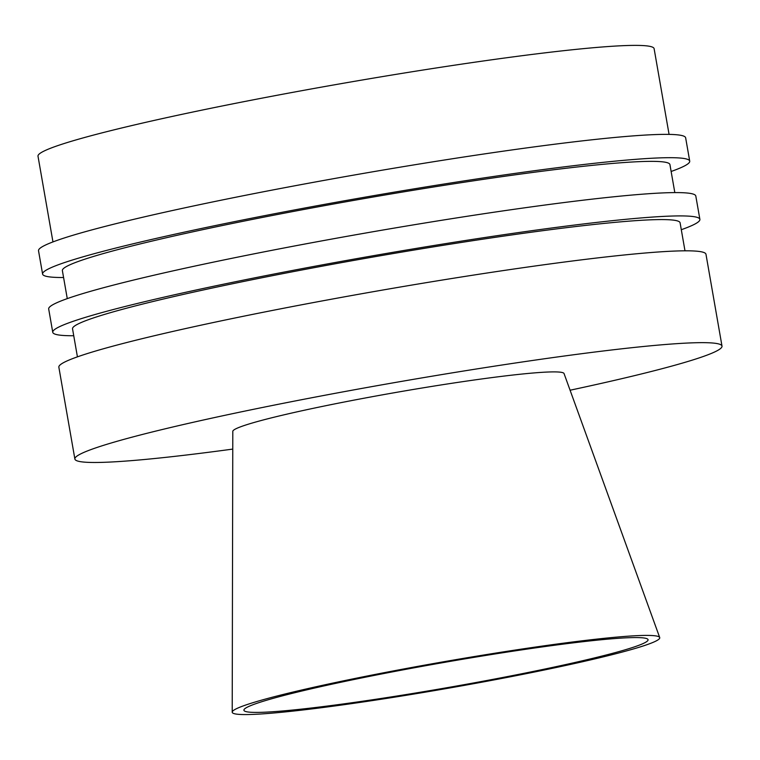 <?xml version="1.0" encoding="UTF-8"?>
<svg xmlns="http://www.w3.org/2000/svg" width="760" height="760" viewBox="0 0 760 760"><rect width="100%" height="100%" fill="white"/><g stroke="black" fill="none" stroke-linecap="round" stroke-linejoin="round"><path stroke-width="1.14" d="M73.748 335.74A328.453 20.33 -9.9 0 1 52.753 332.3L48.688 308.969A328.453 20.33 -9.9 0 1 151.487 275.794A328.453 20.33 -9.9 0 1 499.624 211.394A328.453 20.33 -9.9 0 1 695.808 196.032L699.884 219.355A328.453 20.33 -9.9 0 1 681.302 229.71M52.753 332.3A328.453 20.33 -9.9 0 1 155.562 299.117A328.453 20.33 -9.9 0 1 503.69 234.716A328.453 20.33 -9.9 0 1 699.884 219.355M67.269 298.623L62.377 270.617A308.37 19.085 -9.9 0 1 158.897 239.466A308.37 19.085 -9.9 0 1 485.744 179.008A308.37 19.085 -9.9 0 1 669.931 164.588L674.823 192.593M63.584 277.514A328.453 20.33 -9.9 0 1 42.598 274.075A328.453 20.33 -9.9 0 1 145.398 240.891A328.453 20.33 -9.9 0 1 493.534 176.491A328.453 20.33 -9.9 0 1 689.719 161.13A328.453 20.33 -9.9 0 1 671.137 171.475M42.598 274.075L38.522 250.743A328.453 20.33 -9.9 0 1 141.322 217.569A328.453 20.33 -9.9 0 1 489.459 153.168A328.453 20.33 -9.9 0 1 685.644 137.807L689.719 161.13M52.962 241.917L38 156.199A312.712 19.352 -9.9 0 1 135.879 124.611A312.712 19.352 -9.9 0 1 467.324 63.289A312.712 19.352 -9.9 0 1 654.113 48.668L669.075 134.387M308.113 689.538A205.124 12.692 -9.9 0 1 524.305 649.496A205.124 12.692 -9.9 0 1 648.014 639.559A205.124 12.692 -9.9 0 1 448.162 687.496A205.124 12.692 -9.9 0 1 243.903 710.087A205.124 12.692 -9.9 0 1 308.113 689.538M300.143 690.375A216.989 13.433 -9.9 0 1 529.055 647.986A216.989 13.433 -9.9 0 1 659.708 637.535A216.989 13.433 -9.9 0 1 448.295 688.218A216.989 13.433 -9.9 0 1 232.208 712.149A216.989 13.433 -9.9 0 1 300.143 690.375M232.208 712.149L232.798 431.366A168.131 10.402 -9.9 0 1 285.427 414.494A168.131 10.402 -9.9 0 1 462.811 381.644A168.131 10.402 -9.9 0 1 564.043 373.549L659.708 637.535M232.759 449.094A328.453 20.33 -9.9 0 1 74.879 459.04A328.453 20.33 -9.9 0 1 177.678 425.856A328.453 20.33 -9.9 0 1 525.815 361.456A328.453 20.33 -9.9 0 1 722 346.104A328.453 20.33 -9.9 0 1 570.086 390.222M74.879 459.04L58.852 367.203A328.453 20.33 -9.9 0 1 161.652 334.02A328.453 20.33 -9.9 0 1 509.779 269.62A328.453 20.33 -9.9 0 1 705.973 254.258L722 346.104M77.425 356.849L72.542 328.852A308.37 19.085 -9.9 0 1 169.052 297.692A308.37 19.085 -9.9 0 1 495.9 237.234A308.37 19.085 -9.9 0 1 680.095 222.813L684.988 250.819"/></g></svg>
